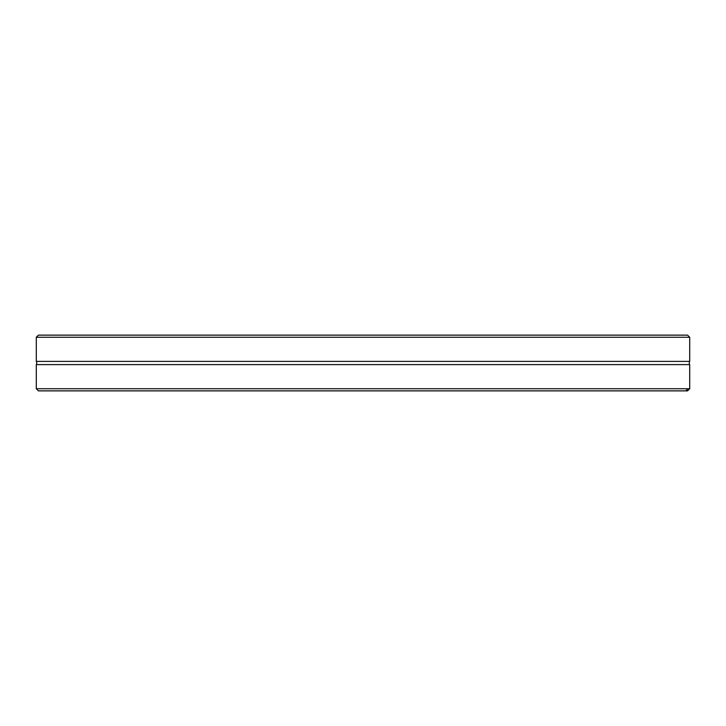 <?xml version="1.0" encoding="UTF-8"?>
<svg xmlns="http://www.w3.org/2000/svg" width="726" height="726" viewBox="0 0 726 726"><rect width="100%" height="100%" fill="white"/><g stroke="black" fill="none" stroke-linecap="round" stroke-linejoin="round"><path stroke-width="1.09" d="M689.7 388.728L36.3 388.728L38.442 390.869L685.734 390.869C687.549 389.218 687.722 389.218 686.233 390.869L685.734 390.869C687.549 389.218 687.722 389.218 686.233 390.869L687.558 390.869L689.7 388.728L689.7 364.606L36.3 364.606A3.213 3.213 0 0 0 36.3 361.394L689.7 361.394L689.7 337.272L36.3 337.272L38.442 335.131L687.558 335.131L689.7 337.272M689.7 364.606A3.213 3.213 0 0 1 689.7 361.394M36.3 361.394L36.3 337.272M36.3 388.728L36.3 364.606"/></g></svg>

